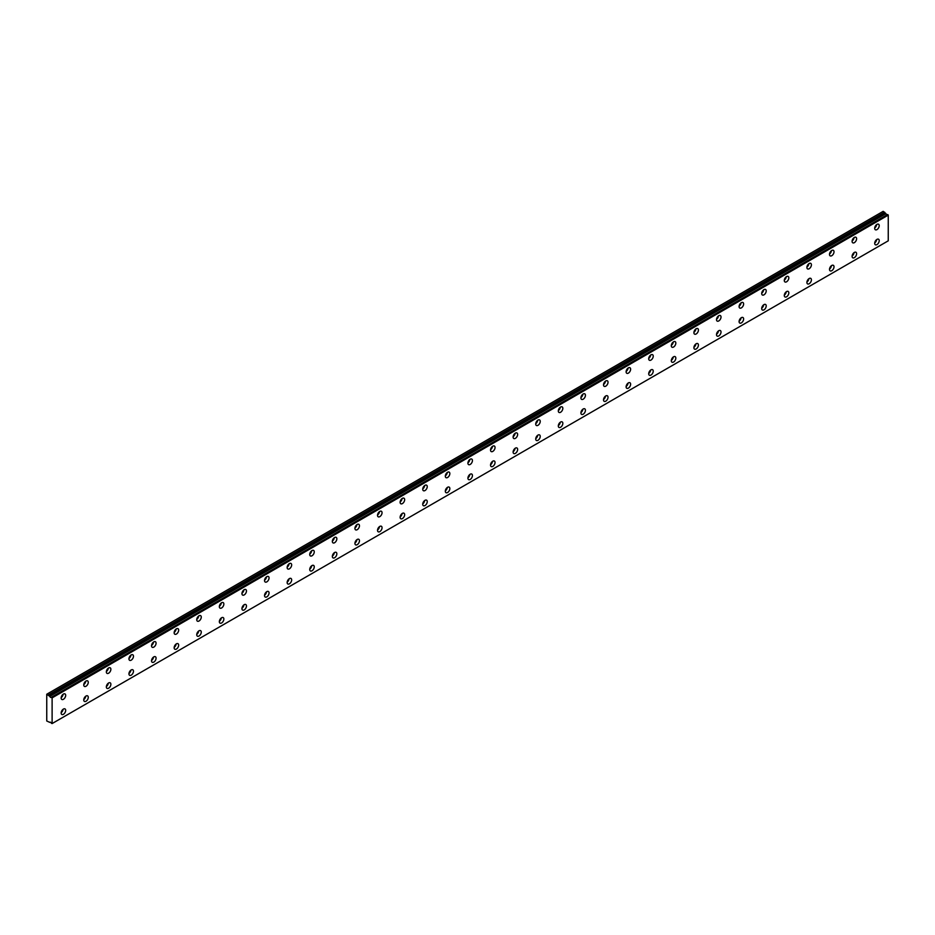 <?xml version="1.0" encoding="UTF-8"?>
<svg xmlns="http://www.w3.org/2000/svg" width="935" height="935" viewBox="0 0 935 935"><rect width="100%" height="100%" fill="white"/><g stroke="black" fill="none" stroke-linecap="round" stroke-linejoin="round"><path stroke-width="1.4" d="M49.8 722.369L49.8 722.369A1.274 0.736 60 0 1 51.378 723.281L52.115 723.561L52.115 697.861L51.46 697.288L887.584 214.547L51.378 697.288A1.274 0.736 60 0 1 49.8 696.376L885.936 213.636L49.8 696.376M887.151 214.758A1.274 0.736 60 0 1 885.936 213.636M876.948 244.608A3.191 1.847 120 0 0 879.04 241.791A3.191 1.847 120 0 0 878.549 239.231A3.191 1.847 120 0 0 876.948 239.395A3.191 1.847 120 0 0 874.868 242.212A3.191 1.847 120 0 0 875.359 244.771A3.191 1.847 120 0 0 876.948 244.608M874.716 242.948A3.191 1.847 120 0 0 876.644 239.594M854.356 257.651A3.191 1.847 120 0 0 856.437 254.846A3.191 1.847 120 0 0 855.946 252.275A3.191 1.847 120 0 0 854.356 252.438A3.191 1.847 120 0 0 852.264 255.255A3.191 1.847 120 0 0 852.755 257.815A3.191 1.847 120 0 0 854.356 257.651M852.112 255.991A3.191 1.847 120 0 0 854.052 252.637M63.416 699.298A3.191 1.847 120 0 0 65.508 696.481A3.191 1.847 120 0 0 65.018 693.922A3.191 1.847 120 0 0 63.416 694.074A3.191 1.847 120 0 0 61.324 696.891A3.191 1.847 120 0 0 61.815 699.45A3.191 1.847 120 0 0 63.416 699.298M61.172 697.627A3.191 1.847 120 0 0 63.112 694.273M86.02 686.243A3.191 1.847 120 0 0 88.1 683.427A3.191 1.847 120 0 0 87.609 680.867A3.191 1.847 120 0 0 86.02 681.031A3.191 1.847 120 0 0 83.928 683.847A3.191 1.847 120 0 0 84.419 686.407A3.191 1.847 120 0 0 86.02 686.243M83.776 684.584A3.191 1.847 120 0 0 85.716 681.229M108.612 673.2A3.191 1.847 120 0 0 110.704 670.383A3.191 1.847 120 0 0 110.213 667.824A3.191 1.847 120 0 0 108.612 667.987A3.191 1.847 120 0 0 106.52 670.804A3.191 1.847 120 0 0 107.011 673.364A3.191 1.847 120 0 0 108.612 673.2M106.368 671.54A3.191 1.847 120 0 0 108.308 668.186M131.216 660.157A3.191 1.847 120 0 0 133.296 657.34A3.191 1.847 120 0 0 132.805 654.78A3.191 1.847 120 0 0 131.216 654.932A3.191 1.847 120 0 0 129.124 657.749A3.191 1.847 120 0 0 129.614 660.309A3.191 1.847 120 0 0 131.216 660.157M128.972 658.485A3.191 1.847 120 0 0 130.912 655.131M153.807 647.102A3.191 1.847 120 0 0 155.9 644.297A3.191 1.847 120 0 0 155.409 641.726A3.191 1.847 120 0 0 153.807 641.889A3.191 1.847 120 0 0 151.715 644.706A3.191 1.847 120 0 0 152.206 647.265A3.191 1.847 120 0 0 153.807 647.102M151.575 645.442A3.191 1.847 120 0 0 153.504 642.088M176.411 634.059A3.191 1.847 120 0 0 178.492 631.242A3.191 1.847 120 0 0 178.001 628.682A3.191 1.847 120 0 0 176.411 628.846A3.191 1.847 120 0 0 174.319 631.663A3.191 1.847 120 0 0 174.81 634.222A3.191 1.847 120 0 0 176.411 634.059M174.167 632.399A3.191 1.847 120 0 0 176.107 629.045M199.003 621.015A3.191 1.847 120 0 0 201.095 618.199A3.191 1.847 120 0 0 200.604 615.639A3.191 1.847 120 0 0 199.003 615.791A3.191 1.847 120 0 0 196.923 618.608A3.191 1.847 120 0 0 197.402 621.167A3.191 1.847 120 0 0 199.003 621.015M196.771 619.344A3.191 1.847 120 0 0 198.699 615.99M221.607 607.972A3.191 1.847 120 0 0 223.687 605.155A3.191 1.847 120 0 0 223.196 602.584A3.191 1.847 120 0 0 221.607 602.748A3.191 1.847 120 0 0 219.515 605.564A3.191 1.847 120 0 0 220.006 608.124A3.191 1.847 120 0 0 221.607 607.972M219.363 606.301A3.191 1.847 120 0 0 221.303 602.946M831.753 270.706A3.191 1.847 120 0 0 833.845 267.889A3.191 1.847 120 0 0 833.354 265.33A3.191 1.847 120 0 0 831.753 265.482A3.191 1.847 120 0 0 829.672 268.298A3.191 1.847 120 0 0 830.151 270.858A3.191 1.847 120 0 0 831.753 270.706M829.52 269.035A3.191 1.847 120 0 0 831.449 265.68M809.161 283.749A3.191 1.847 120 0 0 811.241 280.932A3.191 1.847 120 0 0 810.75 278.373A3.191 1.847 120 0 0 809.161 278.536A3.191 1.847 120 0 0 807.069 281.353A3.191 1.847 120 0 0 807.559 283.913A3.191 1.847 120 0 0 809.161 283.749M806.917 282.089A3.191 1.847 120 0 0 808.857 278.735M786.557 296.792A3.191 1.847 120 0 0 788.649 293.976A3.191 1.847 120 0 0 788.158 291.416A3.191 1.847 120 0 0 786.557 291.58A3.191 1.847 120 0 0 784.465 294.396A3.191 1.847 120 0 0 784.956 296.956A3.191 1.847 120 0 0 786.557 296.792M784.313 295.133A3.191 1.847 120 0 0 786.253 291.778M763.965 309.847A3.191 1.847 120 0 0 766.046 307.031A3.191 1.847 120 0 0 765.555 304.471A3.191 1.847 120 0 0 763.965 304.623A3.191 1.847 120 0 0 761.873 307.44A3.191 1.847 120 0 0 762.364 309.999A3.191 1.847 120 0 0 763.965 309.847M761.721 308.176A3.191 1.847 120 0 0 763.661 304.822M741.361 322.891A3.191 1.847 120 0 0 743.454 320.074A3.191 1.847 120 0 0 742.963 317.514A3.191 1.847 120 0 0 741.361 317.678A3.191 1.847 120 0 0 739.269 320.483A3.191 1.847 120 0 0 739.76 323.054A3.191 1.847 120 0 0 741.361 322.891M739.117 321.219A3.191 1.847 120 0 0 741.058 317.865M718.758 335.934A3.191 1.847 120 0 0 720.85 333.117A3.191 1.847 120 0 0 720.359 330.558A3.191 1.847 120 0 0 718.758 330.721A3.191 1.847 120 0 0 716.678 333.538A3.191 1.847 120 0 0 717.168 336.097A3.191 1.847 120 0 0 718.758 335.934M716.526 334.274A3.191 1.847 120 0 0 718.466 330.92M696.166 348.989A3.191 1.847 120 0 0 698.258 346.172A3.191 1.847 120 0 0 697.767 343.613A3.191 1.847 120 0 0 696.166 343.764A3.191 1.847 120 0 0 694.074 346.581A3.191 1.847 120 0 0 694.565 349.141A3.191 1.847 120 0 0 696.166 348.989M693.922 347.317A3.191 1.847 120 0 0 695.862 343.963M673.562 362.032A3.191 1.847 120 0 0 675.654 359.215A3.191 1.847 120 0 0 675.163 356.656A3.191 1.847 120 0 0 673.562 356.808A3.191 1.847 120 0 0 671.482 359.624A3.191 1.847 120 0 0 671.973 362.196A3.191 1.847 120 0 0 673.562 362.032M671.33 360.361A3.191 1.847 120 0 0 673.27 357.006M650.97 375.075A3.191 1.847 120 0 0 653.062 372.259A3.191 1.847 120 0 0 652.572 369.699A3.191 1.847 120 0 0 650.97 369.863A3.191 1.847 120 0 0 648.878 372.679A3.191 1.847 120 0 0 649.369 375.239A3.191 1.847 120 0 0 650.97 375.075M648.726 373.416A3.191 1.847 120 0 0 650.667 370.061M628.367 388.13A3.191 1.847 120 0 0 630.459 385.313A3.191 1.847 120 0 0 629.968 382.754A3.191 1.847 120 0 0 628.367 382.906A3.191 1.847 120 0 0 626.286 385.723A3.191 1.847 120 0 0 626.777 388.282A3.191 1.847 120 0 0 628.367 388.13M626.134 386.459A3.191 1.847 120 0 0 628.063 383.105M605.775 401.173A3.191 1.847 120 0 0 607.855 398.357A3.191 1.847 120 0 0 607.376 395.797A3.191 1.847 120 0 0 605.775 395.949A3.191 1.847 120 0 0 603.683 398.766A3.191 1.847 120 0 0 604.174 401.325A3.191 1.847 120 0 0 605.775 401.173M603.531 399.502A3.191 1.847 120 0 0 605.471 396.148M583.171 414.217A3.191 1.847 120 0 0 585.263 411.4A3.191 1.847 120 0 0 584.772 408.84A3.191 1.847 120 0 0 583.171 409.004A3.191 1.847 120 0 0 581.091 411.821A3.191 1.847 120 0 0 581.582 414.38A3.191 1.847 120 0 0 583.171 414.217M580.939 412.557A3.191 1.847 120 0 0 582.867 409.203M560.579 427.272A3.191 1.847 120 0 0 562.66 424.455A3.191 1.847 120 0 0 562.169 421.884A3.191 1.847 120 0 0 560.579 422.047A3.191 1.847 120 0 0 558.487 424.864A3.191 1.847 120 0 0 558.978 427.424A3.191 1.847 120 0 0 560.579 427.272M558.335 425.6A3.191 1.847 120 0 0 560.275 422.246M537.976 440.315A3.191 1.847 120 0 0 540.068 437.498A3.191 1.847 120 0 0 539.577 434.939A3.191 1.847 120 0 0 537.976 435.091A3.191 1.847 120 0 0 535.895 437.907A3.191 1.847 120 0 0 536.374 440.467A3.191 1.847 120 0 0 537.976 440.315M535.743 438.644A3.191 1.847 120 0 0 537.672 435.289M515.384 453.358A3.191 1.847 120 0 0 517.464 450.541A3.191 1.847 120 0 0 516.973 447.982A3.191 1.847 120 0 0 515.384 448.145A3.191 1.847 120 0 0 513.292 450.962A3.191 1.847 120 0 0 513.783 453.522A3.191 1.847 120 0 0 515.384 453.358M513.14 451.699A3.191 1.847 120 0 0 515.08 448.344M492.78 466.413A3.191 1.847 120 0 0 494.872 463.596A3.191 1.847 120 0 0 494.381 461.025A3.191 1.847 120 0 0 492.78 461.189A3.191 1.847 120 0 0 490.7 464.005A3.191 1.847 120 0 0 491.179 466.565A3.191 1.847 120 0 0 492.78 466.413M490.548 464.742A3.191 1.847 120 0 0 492.476 461.387M470.188 479.456A3.191 1.847 120 0 0 472.268 476.64A3.191 1.847 120 0 0 471.778 474.08A3.191 1.847 120 0 0 470.188 474.232A3.191 1.847 120 0 0 468.096 477.049A3.191 1.847 120 0 0 468.587 479.608A3.191 1.847 120 0 0 470.188 479.456M467.944 477.785A3.191 1.847 120 0 0 469.884 474.431M447.584 492.5A3.191 1.847 120 0 0 449.677 489.683A3.191 1.847 120 0 0 449.186 487.123A3.191 1.847 120 0 0 447.584 487.287A3.191 1.847 120 0 0 445.492 490.104A3.191 1.847 120 0 0 445.983 492.663A3.191 1.847 120 0 0 447.584 492.5M445.341 490.84A3.191 1.847 120 0 0 447.281 487.486M424.993 505.543A3.191 1.847 120 0 0 427.073 502.738A3.191 1.847 120 0 0 426.582 500.167A3.191 1.847 120 0 0 424.993 500.33A3.191 1.847 120 0 0 422.9 503.147A3.191 1.847 120 0 0 423.391 505.706A3.191 1.847 120 0 0 424.993 505.543M422.749 503.883A3.191 1.847 120 0 0 424.689 500.529M402.389 518.598A3.191 1.847 120 0 0 404.481 515.781A3.191 1.847 120 0 0 403.99 513.221A3.191 1.847 120 0 0 402.389 513.373A3.191 1.847 120 0 0 400.297 516.19A3.191 1.847 120 0 0 400.788 518.75A3.191 1.847 120 0 0 402.389 518.598M400.145 516.926A3.191 1.847 120 0 0 402.085 513.572M379.785 531.641A3.191 1.847 120 0 0 381.877 528.824A3.191 1.847 120 0 0 381.386 526.265A3.191 1.847 120 0 0 379.785 526.428A3.191 1.847 120 0 0 377.705 529.245A3.191 1.847 120 0 0 378.196 531.805A3.191 1.847 120 0 0 379.785 531.641M377.553 529.981A3.191 1.847 120 0 0 379.493 526.627M357.193 544.684A3.191 1.847 120 0 0 359.285 541.868A3.191 1.847 120 0 0 358.795 539.308A3.191 1.847 120 0 0 357.193 539.472A3.191 1.847 120 0 0 355.101 542.288A3.191 1.847 120 0 0 355.592 544.848A3.191 1.847 120 0 0 357.193 544.684M354.949 543.025A3.191 1.847 120 0 0 356.889 539.67M334.59 557.739A3.191 1.847 120 0 0 336.682 554.923A3.191 1.847 120 0 0 336.191 552.363A3.191 1.847 120 0 0 334.59 552.515A3.191 1.847 120 0 0 332.509 555.332A3.191 1.847 120 0 0 333 557.891A3.191 1.847 120 0 0 334.59 557.739M332.357 556.068A3.191 1.847 120 0 0 334.286 552.714M311.998 570.782A3.191 1.847 120 0 0 314.078 567.966A3.191 1.847 120 0 0 313.599 565.406A3.191 1.847 120 0 0 311.998 565.57A3.191 1.847 120 0 0 309.906 568.375A3.191 1.847 120 0 0 310.397 570.946A3.191 1.847 120 0 0 311.998 570.782M309.754 569.111A3.191 1.847 120 0 0 311.694 565.757M289.394 583.826A3.191 1.847 120 0 0 291.486 581.009A3.191 1.847 120 0 0 290.995 578.449A3.191 1.847 120 0 0 289.394 578.613A3.191 1.847 120 0 0 287.314 581.43A3.191 1.847 120 0 0 287.805 583.989A3.191 1.847 120 0 0 289.394 583.826M287.162 582.166A3.191 1.847 120 0 0 289.09 578.812M266.802 596.881A3.191 1.847 120 0 0 268.883 594.064A3.191 1.847 120 0 0 268.403 591.504A3.191 1.847 120 0 0 266.802 591.656A3.191 1.847 120 0 0 264.71 594.473A3.191 1.847 120 0 0 265.201 597.033A3.191 1.847 120 0 0 266.802 596.881M264.558 595.209A3.191 1.847 120 0 0 266.498 591.855M244.199 609.924A3.191 1.847 120 0 0 246.291 607.107A3.191 1.847 120 0 0 245.8 604.548A3.191 1.847 120 0 0 244.199 604.7A3.191 1.847 120 0 0 242.118 607.516A3.191 1.847 120 0 0 242.609 610.087A3.191 1.847 120 0 0 244.199 609.924M241.966 608.253A3.191 1.847 120 0 0 243.895 604.898M221.607 622.967A3.191 1.847 120 0 0 223.687 620.15A3.191 1.847 120 0 0 223.196 617.591A3.191 1.847 120 0 0 221.607 617.754A3.191 1.847 120 0 0 219.515 620.571A3.191 1.847 120 0 0 220.006 623.131A3.191 1.847 120 0 0 221.607 622.967M219.363 621.308A3.191 1.847 120 0 0 221.303 617.953M199.003 636.022A3.191 1.847 120 0 0 201.095 633.205A3.191 1.847 120 0 0 200.604 630.646A3.191 1.847 120 0 0 199.003 630.798A3.191 1.847 120 0 0 196.923 633.614A3.191 1.847 120 0 0 197.402 636.174A3.191 1.847 120 0 0 199.003 636.022M196.771 634.351A3.191 1.847 120 0 0 198.699 630.996M176.411 649.065A3.191 1.847 120 0 0 178.492 646.249A3.191 1.847 120 0 0 178.001 643.689A3.191 1.847 120 0 0 176.411 643.841A3.191 1.847 120 0 0 174.319 646.658A3.191 1.847 120 0 0 174.81 649.217A3.191 1.847 120 0 0 176.411 649.065M174.167 647.394A3.191 1.847 120 0 0 176.107 644.04M153.807 662.109A3.191 1.847 120 0 0 155.9 659.292A3.191 1.847 120 0 0 155.409 656.732A3.191 1.847 120 0 0 153.807 656.896A3.191 1.847 120 0 0 151.715 659.713A3.191 1.847 120 0 0 152.206 662.272A3.191 1.847 120 0 0 153.807 662.109M151.575 660.449A3.191 1.847 120 0 0 153.504 657.095M131.216 675.163A3.191 1.847 120 0 0 133.296 672.347A3.191 1.847 120 0 0 132.805 669.787A3.191 1.847 120 0 0 131.216 669.939A3.191 1.847 120 0 0 129.124 672.756A3.191 1.847 120 0 0 129.614 675.315A3.191 1.847 120 0 0 131.216 675.163M128.972 673.492A3.191 1.847 120 0 0 130.912 670.138M244.199 594.917A3.191 1.847 120 0 0 246.291 592.1A3.191 1.847 120 0 0 245.8 589.541A3.191 1.847 120 0 0 244.199 589.704A3.191 1.847 120 0 0 242.118 592.521A3.191 1.847 120 0 0 242.609 595.081A3.191 1.847 120 0 0 244.199 594.917M241.966 593.258A3.191 1.847 120 0 0 243.895 589.903M266.802 581.874A3.191 1.847 120 0 0 268.883 579.057A3.191 1.847 120 0 0 268.403 576.498A3.191 1.847 120 0 0 266.802 576.65A3.191 1.847 120 0 0 264.71 579.466A3.191 1.847 120 0 0 265.201 582.026A3.191 1.847 120 0 0 266.802 581.874M264.558 580.203A3.191 1.847 120 0 0 266.498 576.848M289.394 568.831A3.191 1.847 120 0 0 291.486 566.014A3.191 1.847 120 0 0 290.995 563.454A3.191 1.847 120 0 0 289.394 563.606A3.191 1.847 120 0 0 287.314 566.423A3.191 1.847 120 0 0 287.805 568.983A3.191 1.847 120 0 0 289.394 568.831M287.162 567.159A3.191 1.847 120 0 0 289.09 563.805M311.998 555.776A3.191 1.847 120 0 0 314.078 552.959A3.191 1.847 120 0 0 313.599 550.399A3.191 1.847 120 0 0 311.998 550.563A3.191 1.847 120 0 0 309.906 553.38A3.191 1.847 120 0 0 310.397 555.939A3.191 1.847 120 0 0 311.998 555.776M309.754 554.116A3.191 1.847 120 0 0 311.694 550.762M334.59 542.732A3.191 1.847 120 0 0 336.682 539.916A3.191 1.847 120 0 0 336.191 537.356A3.191 1.847 120 0 0 334.59 537.508A3.191 1.847 120 0 0 332.509 540.325A3.191 1.847 120 0 0 333 542.884A3.191 1.847 120 0 0 334.59 542.732M332.357 541.061A3.191 1.847 120 0 0 334.286 537.707M357.193 529.689A3.191 1.847 120 0 0 359.285 526.872A3.191 1.847 120 0 0 358.795 524.313A3.191 1.847 120 0 0 357.193 524.465A3.191 1.847 120 0 0 355.101 527.282A3.191 1.847 120 0 0 355.592 529.841A3.191 1.847 120 0 0 357.193 529.689M354.949 528.018A3.191 1.847 120 0 0 356.889 524.664M379.785 516.634A3.191 1.847 120 0 0 381.877 513.818A3.191 1.847 120 0 0 381.386 511.258A3.191 1.847 120 0 0 379.785 511.422A3.191 1.847 120 0 0 377.705 514.238A3.191 1.847 120 0 0 378.196 516.798A3.191 1.847 120 0 0 379.785 516.634M377.553 514.975A3.191 1.847 120 0 0 379.493 511.62M402.389 503.591A3.191 1.847 120 0 0 404.481 500.774A3.191 1.847 120 0 0 403.99 498.215A3.191 1.847 120 0 0 402.389 498.367A3.191 1.847 120 0 0 400.297 501.183A3.191 1.847 120 0 0 400.788 503.755A3.191 1.847 120 0 0 402.389 503.591M400.145 501.92A3.191 1.847 120 0 0 402.085 498.565M424.993 490.548A3.191 1.847 120 0 0 427.073 487.731A3.191 1.847 120 0 0 426.582 485.171A3.191 1.847 120 0 0 424.993 485.323A3.191 1.847 120 0 0 422.9 488.14A3.191 1.847 120 0 0 423.391 490.7A3.191 1.847 120 0 0 424.993 490.548M422.749 488.876A3.191 1.847 120 0 0 424.689 485.522M447.584 477.493A3.191 1.847 120 0 0 449.677 474.676A3.191 1.847 120 0 0 449.186 472.117A3.191 1.847 120 0 0 447.584 472.28A3.191 1.847 120 0 0 445.492 475.097A3.191 1.847 120 0 0 445.983 477.656A3.191 1.847 120 0 0 447.584 477.493M445.341 475.833A3.191 1.847 120 0 0 447.281 472.479M470.188 464.45A3.191 1.847 120 0 0 472.268 461.633A3.191 1.847 120 0 0 471.778 459.073A3.191 1.847 120 0 0 470.188 459.237A3.191 1.847 120 0 0 468.096 462.042A3.191 1.847 120 0 0 468.587 464.613A3.191 1.847 120 0 0 470.188 464.45M467.944 462.778A3.191 1.847 120 0 0 469.884 459.424M492.78 451.406A3.191 1.847 120 0 0 494.872 448.59A3.191 1.847 120 0 0 494.381 446.03A3.191 1.847 120 0 0 492.78 446.182A3.191 1.847 120 0 0 490.7 448.999A3.191 1.847 120 0 0 491.179 451.558A3.191 1.847 120 0 0 492.78 451.406M490.548 449.735A3.191 1.847 120 0 0 492.476 446.381M515.384 438.351A3.191 1.847 120 0 0 517.464 435.535A3.191 1.847 120 0 0 516.973 432.975A3.191 1.847 120 0 0 515.384 433.139A3.191 1.847 120 0 0 513.292 435.955A3.191 1.847 120 0 0 513.783 438.515A3.191 1.847 120 0 0 515.384 438.351M513.14 436.692A3.191 1.847 120 0 0 515.08 433.337M537.976 425.308A3.191 1.847 120 0 0 540.068 422.491A3.191 1.847 120 0 0 539.577 419.932A3.191 1.847 120 0 0 537.976 420.095A3.191 1.847 120 0 0 535.895 422.912A3.191 1.847 120 0 0 536.374 425.472A3.191 1.847 120 0 0 537.976 425.308M535.743 423.649A3.191 1.847 120 0 0 537.672 420.294M560.579 412.265A3.191 1.847 120 0 0 562.66 409.448A3.191 1.847 120 0 0 562.169 406.889A3.191 1.847 120 0 0 560.579 407.041A3.191 1.847 120 0 0 558.487 409.857A3.191 1.847 120 0 0 558.978 412.417A3.191 1.847 120 0 0 560.579 412.265M558.335 410.594A3.191 1.847 120 0 0 560.275 407.239M583.171 399.21A3.191 1.847 120 0 0 585.263 396.405A3.191 1.847 120 0 0 584.772 393.834A3.191 1.847 120 0 0 583.171 393.997A3.191 1.847 120 0 0 581.091 396.814A3.191 1.847 120 0 0 581.582 399.374A3.191 1.847 120 0 0 583.171 399.21M580.939 397.55A3.191 1.847 120 0 0 582.867 394.196M786.557 281.797A3.191 1.847 120 0 0 788.649 278.981A3.191 1.847 120 0 0 788.158 276.421A3.191 1.847 120 0 0 786.557 276.573A3.191 1.847 120 0 0 784.465 279.39A3.191 1.847 120 0 0 784.956 281.949A3.191 1.847 120 0 0 786.557 281.797M784.313 280.126A3.191 1.847 120 0 0 786.253 276.772M809.161 268.742A3.191 1.847 120 0 0 811.241 265.926A3.191 1.847 120 0 0 810.75 263.366A3.191 1.847 120 0 0 809.161 263.53A3.191 1.847 120 0 0 807.069 266.346A3.191 1.847 120 0 0 807.559 268.906A3.191 1.847 120 0 0 809.161 268.742M806.917 267.083A3.191 1.847 120 0 0 808.857 263.728M831.753 255.699A3.191 1.847 120 0 0 833.845 252.882A3.191 1.847 120 0 0 833.354 250.323A3.191 1.847 120 0 0 831.753 250.475A3.191 1.847 120 0 0 829.672 253.291A3.191 1.847 120 0 0 830.151 255.863A3.191 1.847 120 0 0 831.753 255.699M829.52 254.028A3.191 1.847 120 0 0 831.449 250.673M854.356 242.656A3.191 1.847 120 0 0 856.437 239.839A3.191 1.847 120 0 0 855.946 237.28A3.191 1.847 120 0 0 854.356 237.432A3.191 1.847 120 0 0 852.264 240.248A3.191 1.847 120 0 0 852.755 242.808A3.191 1.847 120 0 0 854.356 242.656M852.112 240.985A3.191 1.847 120 0 0 854.052 237.63M108.612 688.207A3.191 1.847 120 0 0 110.704 685.39A3.191 1.847 120 0 0 110.213 682.831A3.191 1.847 120 0 0 108.612 682.982A3.191 1.847 120 0 0 106.52 685.799A3.191 1.847 120 0 0 107.011 688.359A3.191 1.847 120 0 0 108.612 688.207M106.368 686.535A3.191 1.847 120 0 0 108.308 683.181M86.02 701.25A3.191 1.847 120 0 0 88.1 698.433A3.191 1.847 120 0 0 87.609 695.874A3.191 1.847 120 0 0 86.02 696.037A3.191 1.847 120 0 0 83.928 698.854A3.191 1.847 120 0 0 84.419 701.414A3.191 1.847 120 0 0 86.02 701.25M83.776 699.59A3.191 1.847 120 0 0 85.716 696.236M63.416 714.305A3.191 1.847 120 0 0 65.508 711.488A3.191 1.847 120 0 0 65.018 708.917A3.191 1.847 120 0 0 63.416 709.081A3.191 1.847 120 0 0 61.324 711.897A3.191 1.847 120 0 0 61.815 714.457A3.191 1.847 120 0 0 63.416 714.305M61.172 712.634A3.191 1.847 120 0 0 63.112 709.279M876.948 229.601A3.191 1.847 120 0 0 879.04 226.784A3.191 1.847 120 0 0 878.549 224.225A3.191 1.847 120 0 0 876.948 224.388A3.191 1.847 120 0 0 874.868 227.205A3.191 1.847 120 0 0 875.359 229.765A3.191 1.847 120 0 0 876.948 229.601M874.716 227.941A3.191 1.847 120 0 0 876.644 224.587M763.965 294.841A3.191 1.847 120 0 0 766.046 292.024A3.191 1.847 120 0 0 765.555 289.464A3.191 1.847 120 0 0 763.965 289.616A3.191 1.847 120 0 0 761.873 292.433A3.191 1.847 120 0 0 762.364 294.993A3.191 1.847 120 0 0 763.965 294.841M761.721 293.169A3.191 1.847 120 0 0 763.661 289.815M741.361 307.884A3.191 1.847 120 0 0 743.454 305.067A3.191 1.847 120 0 0 742.963 302.508A3.191 1.847 120 0 0 741.361 302.671A3.191 1.847 120 0 0 739.269 305.488A3.191 1.847 120 0 0 739.76 308.047A3.191 1.847 120 0 0 741.361 307.884M739.117 306.224A3.191 1.847 120 0 0 741.058 302.87M718.758 320.939A3.191 1.847 120 0 0 720.85 318.122A3.191 1.847 120 0 0 720.359 315.562A3.191 1.847 120 0 0 718.758 315.714A3.191 1.847 120 0 0 716.678 318.531A3.191 1.847 120 0 0 717.168 321.091A3.191 1.847 120 0 0 718.758 320.939M716.526 319.267A3.191 1.847 120 0 0 718.466 315.913M696.166 333.982A3.191 1.847 120 0 0 698.258 331.165A3.191 1.847 120 0 0 697.767 328.606A3.191 1.847 120 0 0 696.166 328.758A3.191 1.847 120 0 0 694.074 331.574A3.191 1.847 120 0 0 694.565 334.134A3.191 1.847 120 0 0 696.166 333.982M693.922 332.311A3.191 1.847 120 0 0 695.862 328.956M673.562 347.025A3.191 1.847 120 0 0 675.654 344.209A3.191 1.847 120 0 0 675.163 341.649A3.191 1.847 120 0 0 673.562 341.813A3.191 1.847 120 0 0 671.482 344.629A3.191 1.847 120 0 0 671.973 347.189A3.191 1.847 120 0 0 673.562 347.025M671.33 345.366A3.191 1.847 120 0 0 673.27 342.011M650.97 360.08A3.191 1.847 120 0 0 653.062 357.264A3.191 1.847 120 0 0 652.572 354.692A3.191 1.847 120 0 0 650.97 354.856A3.191 1.847 120 0 0 648.878 357.673A3.191 1.847 120 0 0 649.369 360.232A3.191 1.847 120 0 0 650.97 360.08M648.726 358.409A3.191 1.847 120 0 0 650.667 355.055M628.367 373.123A3.191 1.847 120 0 0 630.459 370.307A3.191 1.847 120 0 0 629.968 367.747A3.191 1.847 120 0 0 628.367 367.899A3.191 1.847 120 0 0 626.286 370.716A3.191 1.847 120 0 0 626.777 373.275A3.191 1.847 120 0 0 628.367 373.123M626.134 371.452A3.191 1.847 120 0 0 628.063 368.098M605.775 386.167A3.191 1.847 120 0 0 607.855 383.35A3.191 1.847 120 0 0 607.376 380.79A3.191 1.847 120 0 0 605.775 380.954A3.191 1.847 120 0 0 603.683 383.771A3.191 1.847 120 0 0 604.174 386.33A3.191 1.847 120 0 0 605.775 386.167M603.531 384.507A3.191 1.847 120 0 0 605.471 381.153M49.73 696.283L46.75 694.237L46.75 720.99L49.789 722.381M47.031 694.074L883.166 211.345L885.866 213.542M887.584 214.547L888.25 215.12L888.25 240.821L52.115 723.561M887.525 214.536L51.46 697.288M52.115 697.861L888.25 215.12M884.639 212.187L48.503 694.927M51.951 697.568L888.075 214.828M885.2 213.168L49.064 695.897"/></g></svg>
